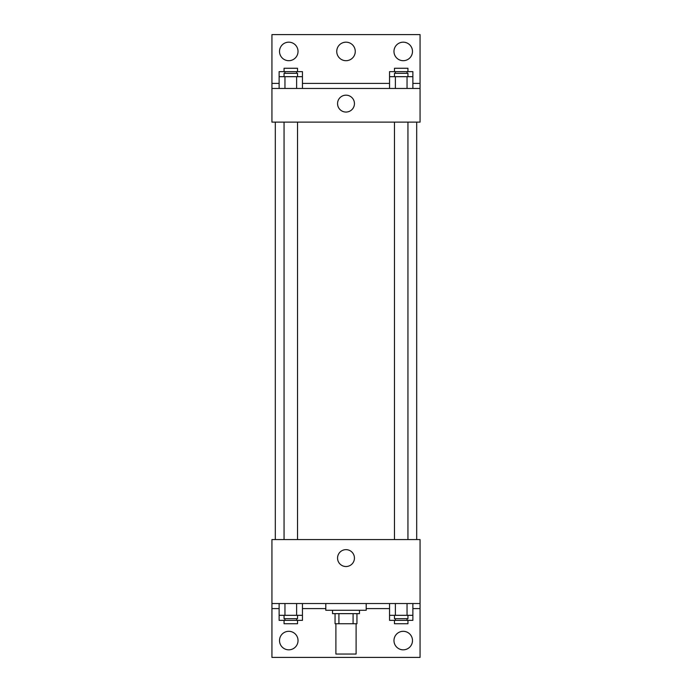 <?xml version="1.0" encoding="UTF-8"?>
<svg xmlns="http://www.w3.org/2000/svg" width="692" height="692" viewBox="0 0 692 692"><rect width="100%" height="100%" fill="white"/><g stroke="black" fill="none" stroke-linecap="round" stroke-linejoin="round"><path stroke-width="1.04" d="M335.897 623.734L335.897 654.035L356.103 654.035L356.103 623.734M353.084 613.64L353.084 623.734L335.058 623.734L335.058 613.64M353.084 623.734L356.942 623.734L356.942 613.64L356.942 623.734M359.468 610.266L359.468 613.64L332.532 613.64L332.532 610.266M338.916 613.64L338.916 623.734M325.802 603.536L325.802 610.266L366.198 610.266L366.198 603.536M271.939 603.536L271.939 539.57L420.061 539.57L420.061 603.536L271.939 603.536L271.939 657.4L420.061 657.4L420.061 608.588L412.873 608.588M420.061 603.536L420.061 608.588M337.558 558.089A8.442 8.442 0 0 1 350.221 550.78A8.442 8.442 0 0 1 350.221 565.399A8.442 8.442 0 0 1 337.558 558.089M389.553 608.588L366.198 608.588M325.802 608.588L302.447 608.588M279.127 608.588L271.939 608.588M393.973 640.567A9.255 9.255 0 0 1 407.856 632.549A9.255 9.255 0 0 1 407.856 648.586A9.255 9.255 0 0 1 393.973 640.567M279.516 640.567A9.255 9.255 0 0 1 293.399 632.549A9.255 9.255 0 0 1 293.399 648.586A9.255 9.255 0 0 1 279.516 640.567M416.696 122.129L416.696 539.57M407.943 539.57L407.943 122.129M297.525 122.129L297.525 539.57M420.061 122.129L271.939 122.129L271.939 34.6L420.061 34.6L420.061 122.129M420.061 88.464L271.939 88.464M337.558 103.61A8.442 8.442 0 0 1 350.221 96.3A8.442 8.442 0 0 1 350.221 110.928A8.442 8.442 0 0 1 337.558 103.61M271.939 83.412L279.127 83.412M302.447 83.412L389.553 83.412M412.873 83.412L420.061 83.412M336.745 51.433A9.255 9.255 0 0 1 350.628 43.414A9.255 9.255 0 0 1 350.628 59.451A9.255 9.255 0 0 1 336.745 51.433M298.027 51.433A9.255 9.255 0 0 1 284.144 59.451A9.255 9.255 0 0 1 284.144 43.414A9.255 9.255 0 0 1 298.027 51.433M412.484 51.433A9.255 9.255 0 0 1 398.601 59.451A9.255 9.255 0 0 1 398.601 43.414A9.255 9.255 0 0 1 412.484 51.433M389.553 76.682L389.553 71.631L412.873 71.631L412.873 76.682L389.553 76.682L389.553 88.464M412.873 76.682L412.873 88.464M407.043 76.682L407.043 88.464M395.383 76.682L395.383 88.464M394.475 76.682L394.475 73.317L407.943 73.317L407.943 76.682M279.127 76.682L279.127 71.631L302.447 71.631L302.447 76.682L279.127 76.682L279.127 88.464M302.447 76.682L302.447 88.464M296.617 76.682L296.617 88.464M284.957 76.682L284.957 88.464M284.057 76.682L284.057 73.317L297.525 73.317L297.525 76.682M407.043 71.631L407.043 73.317M395.383 71.631L395.383 73.317M394.475 71.631L394.475 68.266L407.943 68.266L407.943 71.631M296.617 71.631L296.617 73.317M284.957 71.631L284.957 73.317M284.057 71.631L284.057 68.266L297.525 68.266L297.525 71.631M412.873 615.318L389.553 615.318L389.553 620.369L412.873 620.369L412.873 603.536M389.553 603.536L389.553 615.318M407.043 603.536L407.043 615.318M395.383 603.536L395.383 615.318M407.943 615.318L407.943 618.683L394.475 618.683L394.475 615.318M302.447 615.318L279.127 615.318L279.127 620.369L302.447 620.369L302.447 603.536M279.127 603.536L279.127 615.318M296.617 603.536L296.617 615.318M284.957 603.536L284.957 615.318M297.525 615.318L297.525 618.683L284.057 618.683L284.057 615.318M407.043 618.683L407.043 620.369M395.383 618.683L395.383 620.369M407.943 620.369L407.943 623.734L394.475 623.734L394.475 620.369M296.617 618.683L296.617 620.369M284.957 618.683L284.957 620.369M297.525 620.369L297.525 623.734L284.057 623.734L284.057 620.369M275.304 122.129L275.304 539.57M394.475 539.57L394.475 122.129M284.057 122.129L284.057 539.57"/></g></svg>
